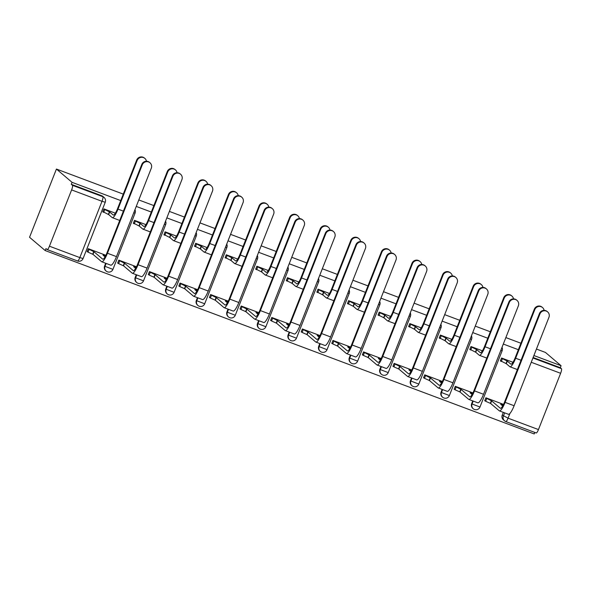<?xml version="1.0" encoding="UTF-8"?>
<svg xmlns="http://www.w3.org/2000/svg" width="591" height="591" viewBox="0 0 591 591"><rect width="100%" height="100%" fill="white"/><g stroke="black" fill="none" stroke-linecap="round" stroke-linejoin="round"><path stroke-width="0.89" d="M120.727 200.585L72.072 182.338L56.426 169.056L29.55 237.279L45.197 250.562L534.212 433.942L534.803 432.435M532.927 357.983L561.45 368.681L560.298 367.705L561.081 365.718L533.895 355.523M518.366 349.695L503.31 344.051M487.782 338.229L472.719 332.578M457.19 326.757L442.134 321.112M426.606 315.284L411.543 309.64M396.014 303.818L380.959 298.167M365.43 292.346L350.367 286.701M334.838 280.873L319.783 275.229M304.254 269.407L289.191 263.756M273.663 257.935L258.607 252.291M243.078 246.469L228.023 240.818M212.487 234.996L197.431 229.352M181.902 223.524L166.847 217.88M151.311 212.058L136.255 206.407M561.081 365.718L545.434 352.428L536.443 349.059M56.426 169.056L123.275 194.121M138.804 199.95L153.859 205.594M169.388 211.415L184.451 217.067M199.98 222.888L215.035 228.532M230.564 234.354L245.62 240.005M261.156 245.826L276.211 251.47M291.74 257.299L306.795 262.943M322.331 268.765L337.387 274.416M352.916 280.237L367.971 285.881M383.507 291.71L398.563 297.354M414.092 303.176L429.147 308.827M444.676 314.648L459.739 320.292M475.267 326.121L490.323 331.765M505.852 337.587L520.915 343.238M45.197 250.562L45.98 248.575L47.132 249.55A4.285 0.916 -69.4 0 0 47.191 249.587A4.285 0.916 -69.4 0 0 49.437 246.203L71.614 189.91A4.285 0.916 -69.4 0 0 72.434 185.308L102.827 196.7A4.285 4.174 -49.7 0 1 104.038 197.409L102.886 196.434A4.285 4.174 -49.7 0 0 101.682 195.724L102.827 196.7A4.285 0.916 -69.4 0 1 102.007 201.309L71.614 189.91M72.072 182.338L71.289 184.326L72.434 185.308M509.915 413.471L508.061 418.177A4.285 0.916 110.6 0 1 505.815 421.568A4.285 0.916 110.6 0 1 505.748 421.531A4.285 4.174 -49.7 0 1 504.544 420.822L503.392 419.846A4.285 4.174 -49.7 0 1 502.247 415.104L503.325 412.37M502.247 415.104L508.061 418.177L538.453 429.576L560.623 373.29L531.243 362.268M538.453 429.576A4.285 0.916 110.6 0 1 536.207 432.959A4.285 0.916 110.6 0 1 536.14 432.922M561.45 368.681A4.285 0.916 110.6 0 1 560.623 373.29M512.988 362.29L501.56 358.006L500.385 360.99L501.042 361.234M503.539 404.407L485.891 397.787L484.716 400.772L485.374 401.016M472.948 392.934L455.306 386.315L454.124 389.299L454.789 389.543M482.396 350.818L470.975 346.533L469.801 349.517L470.458 349.761M442.363 381.468L424.715 374.842L423.54 377.826L424.198 378.077M451.812 339.352L440.384 335.067L439.209 338.045L439.867 338.296M411.772 369.996L394.131 363.376L392.949 366.361L393.613 366.605M421.22 327.879L409.799 323.595L408.625 326.579L409.282 326.823M381.188 358.523L363.539 351.904L362.364 354.888L363.022 355.132M390.636 316.407L379.208 312.122L378.033 315.106L378.691 315.358M350.596 347.057L332.955 340.431L331.773 343.415L332.438 343.666M360.045 304.941L348.624 300.656L347.449 303.634L348.106 303.885M320.012 335.585L302.363 328.965L301.188 331.95L301.846 332.194M329.46 293.468L318.032 289.184L316.857 292.168L317.515 292.412M289.42 324.112L271.779 317.493L270.604 320.477L271.262 320.721M298.869 281.996L287.448 277.711L286.273 280.695L286.93 280.947M258.836 312.646L241.187 306.027L240.012 309.004L240.67 309.256M268.284 270.53L256.856 266.245L255.681 269.23L256.339 269.474M228.244 301.174L210.603 294.554L209.428 297.539L210.086 297.783M237.693 259.057L226.272 254.773L225.097 257.757L225.755 258.001M197.66 289.701L180.011 283.082L178.837 286.066L179.494 286.317M207.109 247.585L195.68 243.3L194.505 246.284L195.163 246.536M167.068 278.235L149.427 271.616L148.252 274.593L148.91 274.845M176.517 236.119L165.096 231.835L163.921 234.819L164.579 235.063M136.484 266.763L118.835 260.143L117.661 263.128L118.318 263.372M145.933 224.646L134.504 220.362L133.33 223.346L133.987 223.59M105.892 255.297L88.251 248.671L87.076 251.655L87.734 251.906M104.607 265.994L105.013 266.342A4.285 4.174 -49.7 0 0 106.158 271.077L105.752 270.73A4.285 4.174 130.3 0 1 104.607 265.994L105.686 263.254M135.191 277.46L135.598 277.807A4.285 4.174 -49.7 0 0 136.75 282.55L136.336 282.202A4.285 4.174 130.3 0 1 135.191 277.46L136.27 274.726M165.783 288.933L166.189 289.28A4.285 4.174 -49.7 0 0 167.334 294.015L166.928 293.675A4.285 4.174 130.3 0 1 165.783 288.933L166.861 286.199M196.367 300.405L196.773 300.753A4.285 4.174 -49.7 0 0 197.926 305.488L197.512 305.141A4.285 4.174 130.3 0 1 196.367 300.405L197.446 297.665M226.959 311.871L227.365 312.218A4.285 4.174 -49.7 0 0 228.51 316.961L228.104 316.613A4.285 4.174 130.3 0 1 226.959 311.871L228.037 309.137M257.543 323.343L257.949 323.691A4.285 4.174 -49.7 0 0 259.102 328.426L258.688 328.079A4.285 4.174 130.3 0 1 257.543 323.343L258.622 320.61M288.135 334.816L288.541 335.156A4.285 4.174 -49.7 0 0 289.686 339.899L289.28 339.552A4.285 4.174 130.3 0 1 288.135 334.816L289.213 332.076M318.719 346.282L319.125 346.629A4.285 4.174 -49.7 0 0 320.278 351.372L319.864 351.024A4.285 4.174 130.3 0 1 318.719 346.282L319.797 343.548M349.311 357.754L349.717 358.102A4.285 4.174 -49.7 0 0 350.862 362.837L350.456 362.49A4.285 4.174 130.3 0 1 349.311 357.754L350.389 355.021M379.895 369.227L380.301 369.567A4.285 4.174 -49.7 0 0 381.454 374.31L381.04 373.963A4.285 4.174 130.3 0 1 379.895 369.227L380.973 366.486M410.486 380.693L410.893 381.04A4.285 4.174 -49.7 0 0 412.038 385.783L411.632 385.435A4.285 4.174 130.3 0 1 410.486 380.693L411.565 377.959M441.071 392.165L441.477 392.513A4.285 4.174 -49.7 0 0 442.629 397.248L442.216 396.901A4.285 4.174 130.3 0 1 441.071 392.165L442.149 389.425M471.662 403.631L472.069 403.978A4.285 4.174 -49.7 0 0 473.214 408.721L472.807 408.374A4.285 4.174 130.3 0 1 471.662 403.631L472.741 400.897M115.348 213.174L103.92 208.889L102.745 211.874L103.403 212.125M71.289 184.326L101.682 195.724M560.298 367.705L533.112 357.511M544.104 310.349A4.927 4.802 130.3 0 0 534.803 309.603L534.323 309.189A4.927 4.802 -49.7 0 1 542.021 307.121L542.508 307.534M501.493 358.168L507.314 361.108L506.295 363.694L509.819 366.686A10.823 2.32 -69.4 0 0 509.974 366.782A10.823 2.32 -69.4 0 0 515.648 358.235L534.803 309.603M506.295 363.694L500.481 360.754M534.323 309.189L515.167 357.821A8.038 1.721 110.6 0 1 510.956 364.174A8.038 1.721 110.6 0 1 510.838 364.1L507.314 361.108M485.824 397.95L491.646 400.89L490.626 403.476L499.269 410.811A10.823 2.32 -69.4 0 0 499.425 410.908L508.445 414.284A10.823 2.32 -69.4 0 0 514.118 405.736L548.943 317.33A4.927 4.802 130.3 0 0 547.621 311.878A4.927 4.802 130.3 0 0 539.923 313.947L539.443 313.533A4.927 4.802 -49.7 0 1 547.14 311.472L547.621 311.878M502.69 405.995L500.666 404.274L503.163 405.138M539.443 313.533L504.611 401.946A8.038 1.721 110.6 0 1 500.4 408.292A8.038 1.721 110.6 0 1 500.289 408.226L491.646 400.89M503.429 404.621L502.882 404.155M490.626 403.476L485.669 401.267L486.688 398.681M484.805 400.535L485.669 401.267M499.425 410.908A10.823 2.32 -69.4 0 0 505.098 402.36L539.923 313.947M513.513 298.876A4.927 4.802 130.3 0 0 504.219 298.13L503.739 297.724A4.927 4.802 -49.7 0 1 511.437 295.655L511.917 296.061M470.909 346.695L476.73 349.643L475.711 352.229L479.235 355.221A10.823 2.32 -69.4 0 0 479.39 355.309A10.823 2.32 -69.4 0 0 485.063 346.762L504.219 298.13M475.711 352.229L469.889 349.281M503.739 297.724L484.576 346.356A8.038 1.721 110.6 0 1 480.365 352.701A8.038 1.721 110.6 0 1 480.254 352.635L476.73 349.643M482.928 287.411A4.927 4.802 130.3 0 0 473.627 286.665L473.147 286.251A4.927 4.802 -49.7 0 1 480.852 284.182L481.333 284.596M440.317 335.23L446.139 338.17L445.119 340.756L448.643 343.748A10.823 2.32 -69.4 0 0 448.798 343.836A10.823 2.32 -69.4 0 0 454.472 335.289L473.627 286.665M445.119 340.756L439.305 337.816M473.147 286.251L453.991 334.883A8.038 1.721 110.6 0 1 449.781 341.229A8.038 1.721 110.6 0 1 449.662 341.162L446.139 338.17M455.24 386.477L461.061 389.425L460.042 392.01L468.678 399.339A10.823 2.32 -69.4 0 0 468.833 399.435L477.853 402.818A10.823 2.32 -69.4 0 0 483.527 394.271L518.351 305.857A4.927 4.802 130.3 0 0 517.036 300.405A4.927 4.802 130.3 0 0 509.331 302.474L508.851 302.067A4.927 4.802 -49.7 0 1 516.556 299.999L517.036 300.405M472.098 394.522L470.081 392.801L472.578 393.672M508.851 302.067L474.026 390.481A8.038 1.721 110.6 0 1 469.815 396.827A8.038 1.721 110.6 0 1 469.697 396.753L461.061 389.425M472.844 393.155L472.29 392.683M460.042 392.01L455.085 389.794L456.104 387.208M454.22 389.063L455.085 389.794M468.833 399.435A10.823 2.32 -69.4 0 0 474.507 390.887L509.331 302.474M424.648 375.012L430.47 377.952L429.45 380.538L438.094 387.873A10.823 2.32 -69.4 0 0 438.249 387.962L447.269 391.345A10.823 2.32 -69.4 0 0 452.942 382.798L487.767 294.384A4.927 4.802 130.3 0 0 486.445 288.94A4.927 4.802 130.3 0 0 478.747 291.008L478.267 290.595A4.927 4.802 -49.7 0 1 485.965 288.526L486.445 288.94M441.514 383.049L439.49 381.335L441.987 382.2M478.267 290.595L443.435 379.008A8.038 1.721 110.6 0 1 439.224 385.354A8.038 1.721 110.6 0 1 439.113 385.288L430.47 377.952M442.253 381.683L441.706 381.217M429.45 380.538L424.493 378.329L425.513 375.743M423.629 377.597L424.493 378.329M438.249 387.962A10.823 2.32 -69.4 0 0 443.922 379.415L478.747 291.008M452.337 275.938A4.927 4.802 130.3 0 0 443.043 275.192L442.563 274.778A4.927 4.802 -49.7 0 1 450.261 272.717L450.741 273.123M409.733 323.757L415.554 326.697L414.535 329.29L418.059 332.275A10.823 2.32 -69.4 0 0 418.214 332.371A10.823 2.32 -69.4 0 0 423.887 323.824L443.043 275.192M414.535 329.29L408.713 326.343M442.563 274.778L423.407 323.41A8.038 1.721 110.6 0 1 419.189 329.763A8.038 1.721 110.6 0 1 419.078 329.689L415.554 326.697M421.752 264.473A4.927 4.802 130.3 0 0 412.452 263.719L411.971 263.313A4.927 4.802 -49.7 0 1 419.676 261.244L420.157 261.65M379.141 312.284L384.963 315.232L383.943 317.818L387.467 320.81A10.823 2.32 -69.4 0 0 387.622 320.898A10.823 2.32 -69.4 0 0 393.296 312.351L412.452 263.719M383.943 317.818L378.129 314.87M411.971 263.313L392.816 311.945A8.038 1.721 110.6 0 1 388.605 318.29A8.038 1.721 110.6 0 1 388.486 318.224L384.963 315.232M391.161 253A4.927 4.802 130.3 0 0 381.867 252.254L381.387 251.84A4.927 4.802 -49.7 0 1 389.085 249.771L389.565 250.185M348.557 300.819L354.378 303.759L353.359 306.345L356.883 309.337A10.823 2.32 -69.4 0 0 357.038 309.433A10.823 2.32 -69.4 0 0 362.711 300.885L381.867 252.254M353.359 306.345L347.538 303.405M381.387 251.84L362.231 300.472A8.038 1.721 110.6 0 1 358.013 306.818A8.038 1.721 110.6 0 1 357.902 306.751L354.378 303.759M394.064 363.539L399.885 366.479L398.866 369.065L407.502 376.401A10.823 2.32 -69.4 0 0 407.657 376.497L416.677 379.88A10.823 2.32 -69.4 0 0 422.351 371.333L457.175 282.919A4.927 4.802 130.3 0 0 455.86 277.467A4.927 4.802 130.3 0 0 448.155 279.536L447.675 279.122A4.927 4.802 -49.7 0 1 455.38 277.061L455.86 277.467M410.922 371.584L408.906 369.863L411.402 370.727M447.675 279.122L412.85 367.536A8.038 1.721 110.6 0 1 408.64 373.881A8.038 1.721 110.6 0 1 408.521 373.815L399.885 366.479M411.668 370.21L411.114 369.744M398.866 369.065L393.909 366.856L394.928 364.27M393.045 366.125L393.909 366.856M407.657 376.497A10.823 2.32 -69.4 0 0 413.331 367.949L448.155 279.536M363.472 352.066L369.294 355.014L368.274 357.599L376.918 364.935A10.823 2.32 -69.4 0 0 377.073 365.024L386.093 368.407A10.823 2.32 -69.4 0 0 391.767 359.86L426.591 271.446A4.927 4.802 130.3 0 0 425.269 265.994A4.927 4.802 130.3 0 0 417.571 268.063L417.091 267.657A4.927 4.802 -49.7 0 1 424.789 265.588L425.269 265.994M380.338 360.111L378.314 358.397L380.811 359.262M417.091 267.657L382.266 356.07A8.038 1.721 110.6 0 1 378.048 362.416A8.038 1.721 110.6 0 1 377.937 362.349L369.294 355.014M381.077 358.744L380.53 358.272M368.274 357.599L363.317 355.383L364.337 352.797M362.453 354.652L363.317 355.383M377.073 365.024A10.823 2.32 -69.4 0 0 382.746 356.476L417.571 268.063M332.888 340.601L338.709 343.541L337.69 346.127L346.326 353.462A10.823 2.32 -69.4 0 0 346.481 353.551L355.501 356.934A10.823 2.32 -69.4 0 0 361.175 348.387L396 259.974A4.927 4.802 130.3 0 0 394.685 254.529A4.927 4.802 130.3 0 0 386.987 256.597L386.499 256.184A4.927 4.802 -49.7 0 1 394.204 254.115L394.685 254.529M349.754 348.638L347.73 346.924L350.227 347.789M386.499 256.184L351.675 344.597A8.038 1.721 110.6 0 1 347.464 350.943A8.038 1.721 110.6 0 1 347.345 350.877L338.709 343.541M350.493 347.272L349.938 346.806M337.69 346.127L332.733 343.918L333.752 341.332M331.869 343.186L332.733 343.918M346.481 353.551A10.823 2.32 -69.4 0 0 352.155 345.004L386.987 256.597M360.576 241.527A4.927 4.802 130.3 0 0 351.276 240.781L350.795 240.374A4.927 4.802 -49.7 0 1 358.501 238.306L358.981 238.712M317.965 289.346L323.787 292.294L322.767 294.879L326.291 297.864A10.823 2.32 -69.4 0 0 326.446 297.96A10.823 2.32 -69.4 0 0 332.12 289.413L351.276 240.781M322.767 294.879L316.953 291.932M350.795 240.374L331.64 289.006A8.038 1.721 110.6 0 1 327.429 295.352A8.038 1.721 110.6 0 1 327.311 295.278L323.787 292.294M302.296 329.128L308.118 332.068L307.098 334.654L315.742 341.99A10.823 2.32 -69.4 0 0 315.897 342.086L324.917 345.469A10.823 2.32 -69.4 0 0 330.591 336.922L365.415 248.508A4.927 4.802 130.3 0 0 364.093 243.056A4.927 4.802 130.3 0 0 356.395 245.125L355.915 244.718A4.927 4.802 -49.7 0 1 363.613 242.65L364.093 243.056M319.162 337.173L317.138 335.452L319.635 336.323M355.915 244.718L321.09 333.125A8.038 1.721 110.6 0 1 316.872 339.478A8.038 1.721 110.6 0 1 316.761 339.404L308.118 332.068M319.901 335.799L319.354 335.333M307.098 334.654L302.141 332.445L303.161 329.859M301.277 331.714L302.141 332.445M315.897 342.086A10.823 2.32 -69.4 0 0 321.57 333.538L356.395 245.125M329.985 230.062A4.927 4.802 130.3 0 0 320.691 229.308L320.211 228.902A4.927 4.802 -49.7 0 1 327.909 226.833L328.389 227.24M287.381 277.881L293.202 280.821L292.183 283.407L295.707 286.399A10.823 2.32 -69.4 0 0 295.862 286.487A10.823 2.32 -69.4 0 0 301.536 277.94L320.691 229.308M292.183 283.407L286.362 280.466M320.211 228.902L301.055 277.534A8.038 1.721 110.6 0 1 296.837 283.879A8.038 1.721 110.6 0 1 296.726 283.813L293.202 280.821M271.712 317.655L277.534 320.603L276.514 323.188L285.15 330.524A10.823 2.32 -69.4 0 0 285.305 330.613L294.325 333.996A10.823 2.32 -69.4 0 0 299.999 325.449L334.824 237.035A4.927 4.802 130.3 0 0 333.509 231.583A4.927 4.802 130.3 0 0 325.811 233.652L325.323 233.246A4.927 4.802 -49.7 0 1 333.029 231.177L333.509 231.583M288.578 325.7L286.554 323.986L289.051 324.851M325.323 233.246L290.499 321.659A8.038 1.721 110.6 0 1 286.288 328.005A8.038 1.721 110.6 0 1 286.17 327.939L277.534 320.603M289.317 324.333L288.763 323.868M276.514 323.188L271.557 320.979L272.577 318.394M270.693 320.241L271.557 320.979M285.305 330.613A10.823 2.32 -69.4 0 0 290.979 322.065L325.811 233.652M299.401 218.589A4.927 4.802 130.3 0 0 290.1 217.843L289.62 217.429A4.927 4.802 -49.7 0 1 297.325 215.36L297.805 215.774M256.797 266.408L262.611 269.348L261.591 271.934L265.115 274.926A10.823 2.32 -69.4 0 0 265.27 275.022A10.823 2.32 -69.4 0 0 270.944 266.475L290.1 217.843M261.591 271.934L255.777 268.994M289.62 217.429L270.464 266.061A8.038 1.721 110.6 0 1 266.253 272.407A8.038 1.721 110.6 0 1 266.135 272.34L262.611 269.348M241.121 306.19L246.942 309.13L245.922 311.716L254.566 319.051A10.823 2.32 -69.4 0 0 254.721 319.14L263.741 322.523A10.823 2.32 -69.4 0 0 269.415 313.976L304.239 225.57A4.927 4.802 130.3 0 0 302.917 220.118A4.927 4.802 130.3 0 0 295.219 222.186L294.739 221.773A4.927 4.802 -49.7 0 1 302.437 219.704L302.917 220.118M257.986 314.235L255.962 312.513L258.459 313.378M294.739 221.773L259.914 310.186A8.038 1.721 110.6 0 1 255.696 316.532A8.038 1.721 110.6 0 1 255.585 316.466L246.942 309.13M258.725 312.861L258.178 312.395M245.922 311.716L240.965 309.507L241.985 306.921M240.109 308.775L240.965 309.507M254.721 319.14A10.823 2.32 -69.4 0 0 260.395 310.593L295.219 222.186M268.816 207.116A4.927 4.802 130.3 0 0 259.515 206.37L259.035 205.964A4.927 4.802 -49.7 0 1 266.733 203.895L267.213 204.301M226.205 254.935L232.027 257.883L231.007 260.468L234.531 263.453A10.823 2.32 -69.4 0 0 234.686 263.549A10.823 2.32 -69.4 0 0 240.36 255.002L259.515 206.37M231.007 260.468L225.186 257.521M259.035 205.964L239.88 254.595A8.038 1.721 110.6 0 1 235.661 260.941A8.038 1.721 110.6 0 1 235.55 260.867L232.027 257.883M210.536 294.717L216.358 297.657L215.338 300.243L223.974 307.579A10.823 2.32 -69.4 0 0 224.129 307.675L233.15 311.058A10.823 2.32 -69.4 0 0 238.823 302.511L273.648 214.097A4.927 4.802 130.3 0 0 272.333 208.645A4.927 4.802 130.3 0 0 264.635 210.714L264.147 210.307A4.927 4.802 -49.7 0 1 271.853 208.239L272.333 208.645M227.402 302.762L225.378 301.041L227.875 301.912M264.147 210.307L229.323 298.714A8.038 1.721 110.6 0 1 225.112 305.067A8.038 1.721 110.6 0 1 224.994 304.993L216.358 297.657M228.141 301.388L227.587 300.922M215.338 300.243L210.381 298.034L211.401 295.448M209.517 297.303L210.381 298.034M224.129 307.675A10.823 2.32 -69.4 0 0 229.803 299.127L264.635 210.714M238.225 195.651A4.927 4.802 130.3 0 0 228.924 194.897L228.444 194.491A4.927 4.802 -49.7 0 1 236.149 192.422L236.629 192.829M195.621 243.47L201.435 246.41L200.423 248.996L203.939 251.988A10.823 2.32 -69.4 0 0 204.094 252.076A10.823 2.32 -69.4 0 0 209.768 243.529L228.924 194.897M200.423 248.996L194.602 246.055M228.444 194.491L209.288 243.123A8.038 1.721 110.6 0 1 205.077 249.468A8.038 1.721 110.6 0 1 204.959 249.402L201.435 246.41M179.945 283.244L185.766 286.192L184.747 288.777L193.39 296.113A10.823 2.32 -69.4 0 0 193.545 296.202L202.565 299.585A10.823 2.32 -69.4 0 0 208.239 291.038L243.064 202.624A4.927 4.802 130.3 0 0 241.749 197.18A4.927 4.802 130.3 0 0 234.043 199.241L233.563 198.835A4.927 4.802 -49.7 0 1 241.261 196.766L241.749 197.18M196.81 291.289L194.786 289.575L197.283 290.44M233.563 198.835L198.739 287.248A8.038 1.721 110.6 0 1 194.52 293.594A8.038 1.721 110.6 0 1 194.409 293.528L185.766 286.192M197.549 289.922L197.002 289.457M184.747 288.777L179.79 286.569L180.809 283.983M178.933 285.83L179.79 286.569M193.545 296.202A10.823 2.32 -69.4 0 0 199.219 287.654L234.043 199.241M207.64 184.178A4.927 4.802 130.3 0 0 198.34 183.432L197.859 183.018A4.927 4.802 -49.7 0 1 205.557 180.949L206.037 181.363M165.029 231.997L170.851 234.937L169.831 237.523L173.355 240.515A10.823 2.32 -69.4 0 0 173.51 240.611A10.823 2.32 -69.4 0 0 179.184 232.064L198.34 183.432M169.831 237.523L164.01 234.583M197.859 183.018L178.704 231.65A8.038 1.721 110.6 0 1 174.485 237.996A8.038 1.721 110.6 0 1 174.375 237.929L170.851 234.937M149.36 271.779L155.182 274.719L154.162 277.305L162.798 284.64A10.823 2.32 -69.4 0 0 162.953 284.736L171.974 288.113A10.823 2.32 -69.4 0 0 177.647 279.565L212.479 191.159A4.927 4.802 130.3 0 0 211.157 185.707A4.927 4.802 130.3 0 0 203.459 187.775L202.972 187.362A4.927 4.802 -49.7 0 1 210.677 185.293L211.157 185.707M166.226 279.824L164.202 278.102L166.699 278.967M202.972 187.362L168.147 275.775A8.038 1.721 110.6 0 1 163.936 282.121A8.038 1.721 110.6 0 1 163.818 282.055L155.182 274.719M166.965 278.45L166.411 277.984M154.162 277.305L149.205 275.096L150.225 272.51M148.341 274.364L149.205 275.096M162.953 284.736A10.823 2.32 -69.4 0 0 168.627 276.189L203.459 187.775M177.049 172.705A4.927 4.802 130.3 0 0 167.755 171.959L167.268 171.553A4.927 4.802 -49.7 0 1 174.973 169.484L175.453 169.89M134.445 220.524L140.259 223.472L139.247 226.058L142.763 229.049A10.823 2.32 -69.4 0 0 142.919 229.138A10.823 2.32 -69.4 0 0 148.592 220.591L167.755 171.959M139.247 226.058L133.426 223.11M167.268 171.553L148.112 220.184A8.038 1.721 110.6 0 1 143.901 226.53A8.038 1.721 110.6 0 1 143.783 226.464L140.259 223.472M118.769 260.306L124.59 263.254L123.571 265.839L132.214 273.168A10.823 2.32 -69.4 0 0 132.369 273.264L141.389 276.647A10.823 2.32 -69.4 0 0 147.063 268.1L181.888 179.686A4.927 4.802 130.3 0 0 180.573 174.234A4.927 4.802 130.3 0 0 172.868 176.303L172.387 175.896A4.927 4.802 -49.7 0 1 180.085 173.828L180.573 174.234M135.635 268.351L133.61 266.63L136.107 267.501M172.387 175.896L137.563 264.31A8.038 1.721 110.6 0 1 133.344 270.656A8.038 1.721 110.6 0 1 133.234 270.582L124.59 263.254M136.373 266.977L135.827 266.511M123.571 265.839L118.614 263.623L119.633 261.037M117.757 262.892L118.614 263.623M132.369 273.264A10.823 2.32 -69.4 0 0 138.043 264.716L172.868 176.303M146.465 161.24A4.927 4.802 130.3 0 0 137.164 160.486L136.684 160.08A4.927 4.802 -49.7 0 1 144.381 158.011L144.861 158.425M103.853 209.059L109.675 211.999L108.655 214.585L112.179 217.577A10.823 2.32 -69.4 0 0 112.334 217.665A10.823 2.32 -69.4 0 0 118.008 209.118L137.164 160.486M108.655 214.585L102.834 211.644M136.684 160.08L117.528 208.712A8.038 1.721 110.6 0 1 113.309 215.058A8.038 1.721 110.6 0 1 113.199 214.991L109.675 211.999M88.185 248.841L94.006 251.781L92.986 254.366L101.622 261.702A10.823 2.32 -69.4 0 0 101.778 261.791L110.798 265.174A10.823 2.32 -69.4 0 0 116.471 256.627L151.303 168.213A4.927 4.802 130.3 0 0 149.981 162.769A4.927 4.802 130.3 0 0 142.283 164.83L141.796 164.424A4.927 4.802 -49.7 0 1 149.501 162.355L149.981 162.769M105.05 256.878L103.026 255.164L105.523 256.029M141.796 164.424L106.971 252.837A8.038 1.721 110.6 0 1 102.76 259.183A8.038 1.721 110.6 0 1 102.642 259.117L94.006 251.781M105.789 255.511L105.235 255.046M92.986 254.366L88.029 252.158L89.049 249.572M87.165 251.426L88.029 252.158M101.778 261.791A10.823 2.32 -69.4 0 0 107.451 253.244L142.283 164.83M49.437 246.203L79.829 257.595L102.007 201.309L105.25 202.248A4.285 4.285 0 0 0 104.038 197.409M536.207 432.959L505.815 421.568A4.285 4.285 0 0 1 504.544 420.822A4.285 4.174 -49.7 0 1 503.399 416.079L504.662 412.873M106.158 271.077A4.285 4.285 0 0 0 112.925 269.378L105.013 266.342L106.158 263.431M136.75 282.55A4.285 4.285 0 0 0 143.51 280.851L135.598 277.807L136.743 274.904M167.334 294.015A4.285 4.285 0 0 0 174.101 292.323L166.189 289.28L167.334 286.376M197.926 305.488A4.285 4.285 0 0 0 204.685 303.789L196.773 300.753L197.919 297.842M228.51 316.961A4.285 4.285 0 0 0 235.277 315.262L227.365 312.218L228.51 309.315M259.102 328.426A4.285 4.285 0 0 0 265.861 326.734L257.949 323.691L259.094 320.787M289.686 339.899A4.285 4.285 0 0 0 296.453 338.2L288.541 335.156L289.686 332.253M320.278 351.372A4.285 4.285 0 0 0 327.037 349.673L319.125 346.629L320.27 343.726M350.862 362.837A4.285 4.285 0 0 0 357.629 361.145L349.717 358.102L350.862 355.198M381.454 374.31A4.285 4.285 0 0 0 388.213 372.611L380.301 369.567L381.446 366.664M412.038 385.783A4.285 4.285 0 0 0 418.805 384.084L410.893 381.04L412.038 378.137M442.629 397.248A4.285 4.285 0 0 0 449.389 395.549L441.477 392.513L442.622 389.602M473.214 408.721A4.285 4.285 0 0 0 479.981 407.022L472.069 403.978L473.214 401.075M502.025 347.309A4.285 4.285 0 0 1 502.151 350.736L500.791 350.448M471.441 335.836A4.285 4.285 0 0 1 471.566 339.264L470.2 338.983M440.849 324.363A4.285 4.285 0 0 1 440.975 327.791L439.615 327.51M410.265 312.898A4.285 4.285 0 0 1 410.39 316.325L409.024 316.037M379.673 301.425A4.285 4.285 0 0 1 379.799 304.853L378.439 304.572M349.089 289.952A4.285 4.285 0 0 1 349.215 293.38L347.848 293.099M318.497 278.487A4.285 4.285 0 0 1 318.623 281.914L317.264 281.626M287.913 267.014A4.285 4.285 0 0 1 288.039 270.442L286.672 270.161M257.321 255.548A4.285 4.285 0 0 1 257.447 258.969L256.088 258.688M226.737 244.076A4.285 4.285 0 0 1 226.863 247.503L225.496 247.215M196.146 232.603A4.285 4.285 0 0 1 196.271 236.031L194.912 235.75M165.561 221.137A4.285 4.285 0 0 1 165.687 224.558L164.32 224.277M134.97 209.665A4.285 4.285 0 0 1 135.095 213.092L133.736 212.804M47.191 249.587L77.584 260.986A4.285 4.285 0 0 0 83.08 258.54L79.829 257.595A4.285 0.916 110.6 0 1 77.584 260.986A4.285 0.916 110.6 0 1 77.524 260.949M502.357 358.9L501.338 361.485M507.019 360.998L506.007 363.591M521.04 360.251L515.648 358.235M490.331 403.365L491.35 400.779M505.098 402.36L514.118 405.736M471.773 347.434L470.754 350.02M476.435 349.532L475.415 352.118M490.449 348.786L485.063 346.762M441.182 335.961L440.162 338.547M445.843 338.059L444.831 340.645M459.864 337.313L454.472 335.289M459.746 391.899L460.766 389.314M474.507 390.887L483.527 394.271M429.155 380.427L430.174 377.841M443.922 379.415L452.942 382.798M410.597 324.489L409.578 327.074M415.259 326.594L414.239 329.18M429.273 325.84L423.887 323.824M380.006 313.023L378.986 315.609M384.667 315.121L383.655 317.707M398.689 314.375L393.296 312.351M349.421 301.55L348.402 304.136M354.083 303.648L353.063 306.234M368.097 302.902L362.711 300.885M398.57 368.954L399.59 366.368M413.331 367.949L422.351 371.333M367.979 357.489L368.998 354.903M382.746 356.476L391.767 359.86M337.395 346.016L338.414 343.43M352.155 345.004L361.175 348.387M318.83 290.078L317.81 292.663M323.499 292.183L322.479 294.769M337.513 291.429L332.12 289.413M306.803 334.543L307.822 331.957M321.57 333.538L330.591 336.922M288.245 278.612L287.226 281.198M292.907 280.71L291.888 283.296M306.921 279.964L301.536 277.94M276.219 323.078L277.238 320.492M290.979 322.065L299.999 325.449M257.654 267.139L256.634 269.725M262.323 269.237L261.303 271.823M276.337 268.491L270.944 266.475M245.634 311.605L246.646 309.019M260.395 310.593L269.415 313.976M227.07 255.667L226.05 258.252M231.731 257.772L230.712 260.358M245.745 257.026L240.36 255.002M215.043 300.139L216.062 297.554M229.803 299.127L238.823 302.511M196.478 244.201L195.458 246.787M201.147 246.299L200.127 248.885M215.161 245.553L209.768 243.529M184.458 288.667L185.471 286.081M199.219 287.654L208.239 291.038M165.894 232.728L164.874 235.314M170.555 234.826L169.536 237.412M184.569 234.08L179.184 232.064M153.867 277.194L154.886 274.608M168.627 276.189L177.647 279.565M135.302 221.263L134.29 223.849M139.971 223.361L138.951 225.947M153.985 222.615L148.592 220.591M123.283 265.728L124.295 263.143M138.043 264.716L147.063 268.1M104.718 209.79L103.698 212.376M109.379 211.888L108.36 214.474M123.393 211.142L118.008 209.118M92.691 254.256L93.71 251.67M107.451 253.244L116.471 256.627M502.151 350.736L479.981 407.022M471.566 339.264L449.389 395.549M440.975 327.791L418.805 384.084M410.39 316.325L388.213 372.611M379.799 304.853L357.629 361.145M349.215 293.38L327.037 349.673M318.623 281.914L296.453 338.2M288.039 270.442L265.861 326.734M257.447 258.969L235.277 315.262M226.863 247.503L204.685 303.789M196.271 236.031L174.101 292.323M165.687 224.558L143.51 280.851M135.095 213.092L112.925 269.378M83.08 258.54L105.25 202.248M517.376 369.552L509.974 366.782M486.785 358.087L479.39 355.309M456.2 346.614L448.798 343.836M425.609 335.141L418.214 332.371M395.024 323.676L387.622 320.898M364.433 312.203L357.038 309.433M333.849 300.73L326.446 297.96M303.257 289.265L295.862 286.487M272.673 277.792L265.27 275.022M242.081 266.327L234.686 263.549M211.497 254.854L204.094 252.076M180.905 243.381L173.51 240.611M150.321 231.916L142.919 229.138M119.729 220.443L112.334 217.665"/></g></svg>
